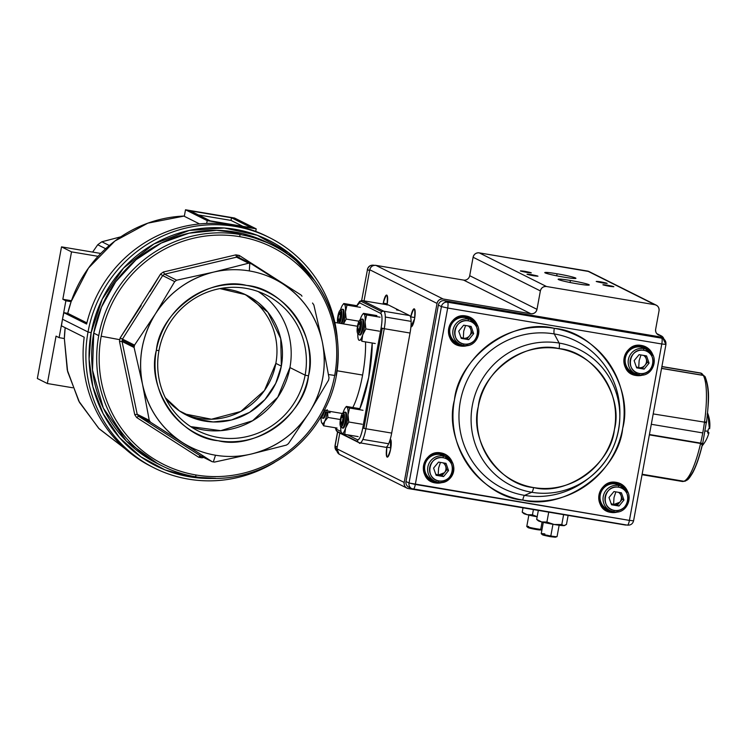 <?xml version="1.0" encoding="UTF-8"?>
<svg xmlns="http://www.w3.org/2000/svg" width="747" height="747" viewBox="0 0 747 747"><rect width="100%" height="100%" fill="white"/><g stroke="black" fill="none" stroke-linecap="round" stroke-linejoin="round"><path stroke-width="1.12" d="M658.359 334.908L658.415 334.936A5.369 5.22 -63.4 0 0 659.844 335.403L657.183 334.068L659.844 335.403A5.369 5.22 -63.4 0 1 663.952 339.185L659.844 335.403C656.79 334.553 655.39 332.508 655.651 329.268L659.031 310.836C659.293 307.605 657.902 305.56 654.839 304.711L546.496 286.512L479.219 252.859L587.562 271.058L654.839 304.711L546.496 286.512C543.321 286.316 541.276 287.782 540.37 290.91L536.99 309.342C536.085 312.47 534.04 313.936 530.865 313.74L463.588 280.088L375.881 265.362L463.588 280.088L530.865 313.74L443.158 299.005L375.881 265.362C372.697 265.166 370.661 266.632 369.756 269.76L364.041 300.854L369.756 269.76L437.032 303.413L404.174 482.441C403.912 485.681 405.313 487.726 408.366 488.575L626.602 524.992A5.369 5.22 -63.4 0 1 625.052 524.973L408.366 488.575A5.369 5.22 -63.4 0 1 404.174 482.441L336.888 448.798L339.782 433.064L336.888 448.798L339.175 454.185M386.871 447.201C386.012 459.377 387.273 460.003 390.653 449.087L390.279 439.152A9.123 2.026 99.5 0 1 390.653 449.087A9.123 2.026 99.5 0 1 387.254 457.136A9.123 2.026 99.5 0 1 387.123 457.099A9.123 2.026 99.5 0 1 386.871 447.201A9.123 2.026 99.5 0 1 386.993 446.594L386.871 447.201L390.858 447.864L386.871 447.201M410.794 316.877L410.682 317.484A9.123 2.026 99.5 0 1 410.794 316.877A9.123 2.026 99.5 0 1 414.193 308.828A9.123 2.026 99.5 0 1 414.576 318.773C415.435 306.597 414.174 305.962 410.794 316.877L414.781 317.55L410.794 316.877M410.915 326.691L414.576 318.773A9.123 2.026 99.5 0 1 411.177 326.822A9.123 2.026 99.5 0 1 411.037 326.775A9.123 2.026 99.5 0 1 410.915 326.691M387.049 305C387.908 292.824 386.647 292.198 383.267 303.114L383.108 304.057A9.123 2.026 99.5 0 1 383.267 303.114A9.123 2.026 99.5 0 1 386.675 295.065A9.123 2.026 99.5 0 1 387.105 304.729M359.148 442.738L360.418 443.036A9.123 2.026 99.5 0 1 359.727 443.373A9.123 2.026 99.5 0 1 359.596 443.326A9.123 2.026 99.5 0 1 359.148 442.738M570.419 280.48C550.614 277.09 557.533 280.555 576.983 283.767C596.788 287.147 589.869 283.683 570.419 280.48L570.054 282.487L570.419 280.48A15.827 1.046 -169.6 0 1 589.271 284.981A15.827 1.046 -169.6 0 1 576.983 283.767A15.827 1.046 -169.6 0 1 558.485 279.565A15.827 1.046 -169.6 0 1 558.13 279.266A15.827 1.046 -169.6 0 1 570.419 280.48M557.075 273.804C537.27 270.423 544.189 273.878 563.64 277.09C583.444 280.47 576.525 277.016 557.075 273.804L556.711 275.82L557.075 273.804A15.827 1.046 -169.6 0 1 575.928 278.304A15.827 1.046 -169.6 0 1 563.64 277.09A15.827 1.046 -169.6 0 1 545.142 272.888A15.827 1.046 -169.6 0 1 544.787 272.59A15.827 1.046 -169.6 0 1 557.075 273.804M531.257 274.607C525.057 273.822 525.832 274.214 533.601 275.774C539.81 276.558 539.026 276.166 531.257 274.607L537.971 276.203L527.008 274.28L531.257 274.607L531.126 275.316L531.257 274.607M524.59 271.264C518.381 270.479 519.156 270.872 526.924 272.44C533.134 273.225 532.359 272.832 524.59 271.264L524.459 271.983L524.59 271.264L531.294 272.87L520.342 270.946L524.59 271.264M607.134 285.13C600.924 284.346 601.708 284.738 609.468 286.297C615.677 287.081 614.902 286.699 607.134 285.13L613.847 286.736L602.885 284.803L607.134 285.13L607.003 285.849L607.134 285.13M600.467 281.796C594.257 281.012 595.032 281.404 602.801 282.964C609.01 283.748 608.226 283.356 600.467 281.796L607.171 283.393L596.218 281.47L600.467 281.796L600.336 282.506L600.467 281.796M453.13 341.612L456.062 343.825M589.056 271.553L479.219 252.859C476.044 252.663 474 254.129 473.094 257.257L540.37 290.91L536.99 309.342A5.369 5.22 -63.4 0 1 530.865 313.74L443.158 299.005C439.983 298.819 437.938 300.285 437.032 303.413L404.174 482.441L336.888 448.798A5.369 5.22 116.6 0 0 339.652 454.456L406.872 488.08M339.25 454.232L339.726 454.493M473.094 257.257L469.714 275.69L473.094 257.257L540.37 290.91A5.369 5.22 -63.4 0 1 546.496 286.512L479.219 252.859A5.369 5.22 116.6 0 0 473.094 257.257M658.415 334.936A5.369 5.22 -63.4 0 1 655.651 329.268L659.031 310.836A5.369 5.22 -63.4 0 0 654.839 304.711L587.562 271.058A5.369 5.22 116.6 0 1 588.991 271.525L656.202 305.14M536.99 309.342L469.714 275.69L536.99 309.342M375.881 265.362A5.369 5.22 116.6 0 0 369.756 269.76L437.032 303.413A5.369 5.22 -63.4 0 1 443.158 299.005L375.881 265.362M463.588 280.088A5.369 5.22 116.6 0 0 469.714 275.69M387.254 303.786L383.267 303.114L387.254 303.786M361.651 300.546L367.459 269.62A5.369 5.22 -63.4 0 1 373.593 265.222A5.369 1.195 -80.5 0 0 373.509 265.194A5.369 1.195 99.5 0 1 373.593 265.222L374.284 265.344L373.593 265.222A5.369 5.22 116.6 0 0 367.459 269.62L369.578 270.685L367.496 269.471M337.205 447.079L335.086 446.024L337.663 431.999L335.086 446.024A5.369 5.22 116.6 0 0 336.981 451.141A5.369 5.22 -63.4 0 1 335.086 446.024L337.205 447.079M533.591 487.567C499.22 484.887 469.013 440.702 478.285 406.676C481.684 371.67 525.823 339.969 559.092 348.644C593.454 351.333 623.661 395.518 614.398 429.534C610.99 464.55 566.861 496.241 533.591 487.567A70.778 68.855 -63.4 0 1 478.285 406.676A70.778 68.855 -63.4 0 1 559.092 348.644A5.369 1.195 -80.5 0 0 559.158 343.06A76.026 73.953 -63.4 0 1 619.814 417.713A76.026 73.953 -63.4 0 1 618.563 429.945A76.026 73.953 -63.4 0 1 590.093 477.137A76.026 73.953 -63.4 0 1 531.771 492.282L524.618 495.382A82.254 80.013 116.6 0 0 587.73 478.995L587.73 478.995A82.254 80.013 116.6 0 1 524.618 495.382L531.771 492.282A76.026 73.953 -63.4 0 1 472.356 405.388A76.026 73.953 -63.4 0 1 559.158 343.06L554.246 333.928L559.158 343.06A76.026 73.953 116.6 0 0 472.356 405.388A76.026 73.953 116.6 0 0 531.771 492.282A5.369 1.195 -80.5 0 0 533.591 487.567A5.369 1.195 99.5 0 1 531.771 492.282A76.026 73.953 116.6 0 0 590.093 477.137A76.026 73.953 116.6 0 0 619.814 417.713A76.026 73.953 116.6 0 0 559.158 343.06A5.369 1.195 99.5 0 1 559.092 348.644A70.778 68.855 -63.4 0 1 614.398 429.534A70.778 68.855 -63.4 0 1 533.591 487.567M447.686 308.035L415.313 484.439L629.422 520.398L661.795 343.993L447.686 308.035L661.795 343.993A5.369 1.195 -80.5 0 0 661.655 338.167L447.546 302.208L444.484 300.686L658.593 336.645L661.655 338.167L447.546 302.208A5.369 1.195 99.5 0 1 447.686 308.035L441.421 306.606L409.039 483.01L405.985 481.479L438.358 305.084L441.421 306.606L409.039 483.01L415.313 484.439A5.369 1.195 99.5 0 1 413.315 489.173A5.369 1.195 99.5 0 1 413.231 489.145A5.369 5.22 -63.4 0 1 409.039 483.01L405.985 481.479L438.368 305.037L405.985 481.479A5.369 5.22 116.6 0 0 408.74 487.147L411.802 488.678A5.369 5.22 116.6 0 0 413.231 489.145A5.369 1.195 -80.5 0 0 413.315 489.173A5.369 1.195 -80.5 0 0 415.313 484.439L447.686 308.035A5.369 1.195 -80.5 0 0 447.546 302.208L444.484 300.686A5.369 5.22 116.6 0 0 438.358 305.084L441.421 306.606A5.369 5.22 -63.4 0 1 447.546 302.208A5.369 5.22 116.6 0 0 441.421 306.606L447.686 308.035M522.797 500.088C480.312 496.764 442.962 442.149 454.419 400.084C458.621 356.805 513.189 317.615 554.311 328.335C596.797 331.659 634.147 386.283 622.69 428.348C618.488 471.628 563.92 510.808 522.797 500.088A87.502 85.121 -63.4 0 1 454.419 400.084A87.502 85.121 -63.4 0 1 554.311 328.335A5.369 1.195 -80.5 0 0 554.246 333.928A82.254 80.013 116.6 0 0 460.339 401.372A82.254 80.013 116.6 0 0 524.618 495.382A5.369 1.195 -80.5 0 0 522.797 500.088A5.369 1.195 99.5 0 1 524.618 495.382A82.254 80.013 116.6 0 1 460.339 401.372A82.254 80.013 116.6 0 1 554.246 333.928A5.369 1.195 99.5 0 1 554.311 328.335A87.502 85.121 -63.4 0 1 622.69 428.348A87.502 85.121 -63.4 0 1 522.797 500.088M431.243 480.909L431.57 481.077A14.753 14.352 -63.4 0 0 435.52 482.366A14.753 14.352 -63.4 0 1 424.52 463.439A14.753 14.352 -63.4 0 1 440.833 453.401L441.038 452.934A15.295 14.875 116.6 0 0 423.577 465.465A15.295 14.875 116.6 0 0 435.529 482.945L435.52 482.366A14.753 14.352 -63.4 0 0 439.432 482.469A14.753 14.352 -63.4 0 1 435.52 482.366L435.529 482.945A15.295 14.875 116.6 0 0 442.99 482.273L435.529 482.945C416.415 480.592 422.232 448.919 441.038 452.934L452.57 463.103A15.295 14.875 116.6 0 0 441.038 452.934L440.842 453.401A14.753 14.352 -63.4 0 1 450.6 460.143A14.753 14.352 -63.4 0 0 444.773 454.69L440.842 453.401A14.753 14.352 -63.4 0 1 444.773 454.69L444.437 454.521M456.37 344.003L456.697 344.171A14.753 14.352 -63.4 0 0 464.559 345.562A14.753 14.352 -63.4 0 1 460.647 345.45L460.656 346.038C441.542 343.676 447.36 312.013 466.165 316.018L477.697 326.196A15.295 14.875 116.6 0 0 466.165 316.018L465.96 316.495A14.753 14.352 -63.4 0 1 475.727 323.236A14.753 14.352 -63.4 0 0 469.9 317.774L465.969 316.495L466.165 316.018A15.295 14.875 116.6 0 0 448.704 328.559A15.295 14.875 116.6 0 0 468.117 345.357L460.656 346.038L460.311 345.291A14.753 14.352 116.6 0 0 463.616 345.45A14.753 14.352 -63.4 0 1 460.311 345.291L460.647 345.45A14.753 14.352 -63.4 0 1 449.647 326.523A14.753 14.352 -63.4 0 1 469.9 317.774L469.564 317.606M631.785 373.463L632.111 373.631A14.753 14.352 -63.4 0 0 639.974 375.022A14.753 14.352 -63.4 0 1 636.052 374.919L635.725 374.751A14.753 14.352 -63.4 0 1 631.943 373.547A14.753 14.352 116.6 0 0 635.725 374.751L636.071 375.498A15.295 14.875 116.6 0 0 643.531 374.817L636.071 375.498C616.957 373.145 622.774 341.472 641.58 345.488L653.111 355.656A15.295 14.875 116.6 0 0 624.118 358.018A15.295 14.875 116.6 0 0 636.071 375.498L636.052 374.919A14.753 14.352 -63.4 0 1 625.062 355.983A14.753 14.352 -63.4 0 1 641.374 345.954L641.384 345.954A14.753 14.352 -63.4 0 1 651.141 352.696A14.753 14.352 -63.4 0 0 645.315 347.234L641.374 345.954A14.753 14.352 -63.4 0 0 632.111 373.631C617.405 367.347 625.781 342.369 641.384 345.954M611.485 511.2L610.579 511.079L610.598 511.658A14.753 14.352 -63.4 0 1 606.816 510.453A14.753 14.352 116.6 0 0 610.598 511.658L610.925 511.826A14.753 14.352 -63.4 0 0 614.846 511.928A14.753 14.352 -63.4 0 1 610.925 511.826L610.943 512.405A15.295 14.875 116.6 0 0 618.404 511.732L610.943 512.405C591.829 510.052 597.637 478.379 616.452 482.394L627.984 492.572A15.295 14.875 116.6 0 0 598.991 494.934A15.295 14.875 116.6 0 0 610.943 512.405L610.598 511.658A14.753 14.352 116.6 0 0 613.903 511.816M454.82 343.032L456.072 343.247M619.879 414.706A82.254 80.013 116.6 0 0 554.246 333.928A82.254 80.013 116.6 0 1 619.879 414.706L619.814 417.713C618.759 441.944 608.852 461.749 590.093 477.137L587.73 478.995M627.34 525.104A5.369 1.195 -80.5 0 0 627.424 525.132A5.369 1.195 -80.5 0 0 629.422 520.398L409.039 483.01A5.369 5.22 116.6 0 0 411.802 488.678L627.424 525.132A5.369 1.195 99.5 0 1 627.34 525.104M629.422 520.398L633.587 520.808L629.422 520.398A5.369 1.195 99.5 0 1 627.424 525.132C630.645 525.356 632.7 523.918 633.587 520.808L665.96 344.404L661.795 343.993L629.422 520.398M665.848 344.302L663.084 338.634A5.369 5.22 -63.4 0 1 665.848 344.302M615.808 482.795L615.705 483.169A14.221 13.829 116.6 0 0 599.467 494.822A14.221 13.829 116.6 0 0 610.579 511.079C592.81 508.884 598.216 479.434 615.705 483.169L623.409 487.352M447.995 457.892L440.291 453.709C422.802 449.974 417.396 479.425 435.165 481.619L436.071 481.731M635.706 374.163L636.612 374.284A14.221 13.829 116.6 0 1 635.706 374.163L635.725 374.751A14.753 14.352 116.6 0 0 639.03 374.91A14.753 14.352 -63.4 0 1 635.725 374.751L635.706 374.163C617.937 371.978 623.343 342.528 640.833 346.263A14.221 13.829 116.6 0 0 624.595 357.916A14.221 13.829 116.6 0 0 635.706 374.163M640.833 346.263A14.221 13.829 116.6 0 1 648.536 350.446L640.935 345.889M465.418 316.793L473.122 320.977A14.221 13.829 116.6 0 0 465.418 316.793C447.929 313.068 442.523 342.518 460.292 344.703A14.221 13.829 116.6 0 0 461.198 344.825L460.292 344.703L460.311 345.291A14.753 14.352 116.6 0 1 456.538 344.087M663.084 338.634L658.593 336.645A5.369 5.22 -63.4 0 1 660.031 337.112A5.369 5.22 116.6 0 0 658.593 336.645L661.655 338.167A5.369 5.22 -63.4 0 1 663.084 338.634A5.369 5.22 116.6 0 0 661.655 338.167A5.369 1.195 99.5 0 1 661.795 343.993L665.96 344.404M475.073 322.545A14.753 14.352 116.6 0 0 469.732 317.699A14.753 14.352 -63.4 0 1 475.073 322.545M650.488 352.005A14.753 14.352 116.6 0 0 645.147 347.159A14.753 14.352 -63.4 0 1 650.488 352.005M625.36 488.911A14.753 14.352 116.6 0 0 620.019 484.065M606.648 510.378L606.984 510.537A14.753 14.352 -63.4 0 0 610.925 511.826A14.753 14.352 -63.4 0 1 599.934 492.899A14.753 14.352 -63.4 0 1 626.014 489.602A14.753 14.352 -63.4 0 0 620.187 484.149L616.256 482.87L616.452 482.394L616.256 482.87A14.753 14.352 -63.4 0 1 620.187 484.149L619.851 483.981M440.394 453.336L440.291 453.709A14.221 13.829 116.6 0 0 424.053 465.362A14.221 13.829 116.6 0 0 435.165 481.619L435.184 482.198A14.753 14.352 -63.4 0 1 431.402 480.993A14.753 14.352 116.6 0 0 438.489 482.357M449.946 459.452A14.753 14.352 116.6 0 0 444.605 454.606M616.256 482.87C600.653 479.275 592.278 504.253 606.984 510.537A14.753 14.352 -63.4 0 1 616.247 482.861L616.247 482.861M440.842 453.401L440.842 453.401A14.753 14.352 -63.4 0 0 431.57 481.077C416.873 474.793 425.239 449.815 440.842 453.401M456.697 344.171A14.753 14.352 -63.4 0 1 465.96 316.495L465.969 316.495C450.366 312.909 442 337.877 456.697 344.171M522.218 512.181L523.778 513.553A13.418 0.887 10.4 0 0 524.002 513.693A13.418 0.887 10.4 0 0 527.121 514.674L537.158 516.803A13.418 0.887 10.4 0 1 527.121 514.674L532.452 514.823L533.414 509.575L532.452 514.823L527.121 514.674L522.218 512.181L523.021 507.829L522.218 512.181L527.121 514.674C523.908 513.833 522.984 513.366 524.338 513.282M537.177 516.681L532.452 514.823L537.177 516.681M538.802 520.519C537.438 520.594 538.363 521.061 541.575 521.91L554.134 524.478L564.508 525.561A13.418 0.887 10.4 0 1 564.443 525.589L566.469 524.413L568.122 515.411L566.469 524.413L563.92 525.655A13.418 0.887 10.4 0 0 564.443 525.589M546.907 522.05L548.728 512.153L546.907 522.05L541.575 521.91L546.907 522.05L554.134 524.478L546.907 522.05M536.682 519.408L538.232 520.78A13.418 0.887 10.4 0 0 538.456 520.92A13.418 0.887 10.4 0 0 541.575 521.91L536.682 519.408L538.335 510.406L536.682 519.408L541.575 521.91A13.418 0.887 10.4 0 0 554.134 524.478L561.8 524.553L563.621 514.655L561.8 524.553L554.134 524.478A13.418 0.887 10.4 0 0 563.92 525.655L561.8 524.553L563.92 525.655M528.857 515.103L526.775 526.458A8.049 0.532 10.4 0 0 531.911 527.914A8.049 0.532 10.4 0 0 540.725 529.371L542.07 522.032L540.725 529.371A8.049 0.532 10.4 0 0 542.005 529.455A8.049 0.532 -169.6 0 1 540.725 529.371L539.455 529.94C534.348 529.464 523.946 526.952 529.614 527.569M540.949 529.978L539.455 529.94L541.977 529.614M526.812 526.532L528.11 527.634L535.888 529.436L539.455 529.94L540.725 529.371A8.049 0.532 -169.6 0 1 536.355 528.745A8.049 0.532 -169.6 0 1 526.812 526.532A8.049 0.532 -169.6 0 1 528.652 526.458M543.312 522.33L541.23 533.694A8.049 0.532 10.4 0 0 550.81 535.982L552.957 524.273L550.81 535.982A8.049 0.532 10.4 0 0 557.057 536.598L559.148 525.244M555.357 537.224L550.352 536.673C541.304 534.852 540.398 534.394 547.626 535.31M541.267 533.76L542.574 534.861L550.352 536.673L550.81 535.982A8.049 0.532 -169.6 0 1 541.267 533.76A8.049 0.532 -169.6 0 1 544.852 533.909M557.001 536.645A8.049 0.532 -169.6 0 1 550.81 535.982L550.352 536.673L555.394 537.214L557.001 536.645M618.563 485.457A13.418 13.044 -63.4 0 1 622.148 486.624A13.418 13.044 116.6 0 0 618.563 485.457L615.556 483.953L618.563 485.457A13.418 13.044 116.6 0 0 610.14 510.621A13.418 13.044 -63.4 0 1 618.563 485.457L618.6 487.203C604.09 484.093 599.589 508.567 614.351 510.378C628.871 513.488 633.363 489.014 618.6 487.203L618.563 485.457M619.142 485.12A13.418 13.044 116.6 0 0 600.728 493.076A13.418 13.044 116.6 0 0 607.143 509.118L610.14 510.621A13.418 13.044 116.6 0 0 613.726 511.788A13.418 13.044 -63.4 0 1 610.14 510.621L613.754 511.798L614.351 510.378A11.803 11.485 -63.4 0 1 605.126 496.886A11.803 11.485 -63.4 0 1 618.6 487.203A11.803 11.485 -63.4 0 1 627.825 500.695A11.803 11.485 -63.4 0 1 614.351 510.378L613.754 511.798C627.984 515.047 635.566 492.404 622.148 486.624L619.142 485.12M613.95 491.554L621.429 492.805L623.95 500.042L619.002 506.027L611.522 504.767L609.001 497.53L613.95 491.554L621.429 492.805L623.95 500.042L622.288 499.211L617.339 505.196L619.002 506.027L611.522 504.767L609.001 497.53L613.95 491.554M615.855 491.871L614.006 497.549L613.595 504.561A6.732 6.555 -63.4 0 1 611.111 503.581L613.595 504.561L614.006 497.549L615.855 491.871M618.479 492.31A6.732 6.555 -63.4 0 1 613.595 504.561L619.002 506.027L623.95 500.042L622.288 499.211L619.963 492.562M619.814 502.199L617.339 505.196L613.595 504.561L619.814 502.199M643.69 348.55A13.418 13.044 -63.4 0 1 647.275 349.717A13.418 13.044 116.6 0 0 643.69 348.55L640.683 347.047L643.69 348.55L643.727 350.296C629.217 347.187 624.725 371.661 639.479 373.463C653.998 376.572 658.49 352.108 643.727 350.296A11.803 11.485 -63.4 0 1 652.953 363.789A11.803 11.485 -63.4 0 1 639.479 373.463L638.881 374.882A13.418 13.044 -63.4 0 1 628.862 357.673A13.418 13.044 -63.4 0 1 643.69 348.55A13.418 13.044 116.6 0 0 635.267 373.715A13.418 13.044 116.6 0 0 638.853 374.882L639.479 373.463A11.803 11.485 -63.4 0 1 630.253 359.97A11.803 11.485 -63.4 0 1 643.727 350.296L643.69 348.55M644.269 348.214A13.418 13.044 116.6 0 0 625.855 356.17A13.418 13.044 116.6 0 0 632.27 372.211L638.881 374.882C653.111 378.141 660.693 355.497 647.275 349.717L644.269 348.214M636.453 367.272L644.129 369.121L636.659 367.86L634.128 360.624L639.077 354.648L646.557 355.899L649.078 363.135L644.129 369.121L636.659 367.86L634.128 360.624L639.077 354.648L646.557 355.899L649.078 363.135L647.416 362.304L642.467 368.28L644.129 369.121L649.078 363.135L647.416 362.304L645.091 355.656M643.606 355.404A6.732 6.555 -63.4 0 1 638.722 367.655L639.133 360.642L640.982 354.965L639.133 360.642L638.722 367.655A6.732 6.555 -63.4 0 1 636.239 366.674M468.276 319.09A13.418 13.044 -63.4 0 1 471.861 320.258A13.418 13.044 116.6 0 0 468.276 319.09L465.269 317.587L468.276 319.09A13.418 13.044 116.6 0 0 459.863 344.246A13.418 13.044 -63.4 0 1 468.276 319.09L468.322 320.837C453.803 317.727 449.311 342.191 464.064 344.003C478.584 347.112 483.076 322.648 468.322 320.837L468.276 319.09M468.855 318.754A13.418 13.044 116.6 0 0 450.441 326.71A13.418 13.044 116.6 0 0 456.856 342.752L459.863 344.246A13.418 13.044 116.6 0 0 463.439 345.413A13.418 13.044 -63.4 0 1 459.863 344.246L463.467 345.422L464.064 344.003A11.803 11.485 -63.4 0 1 454.839 330.51A11.803 11.485 -63.4 0 1 468.322 320.837A11.803 11.485 -63.4 0 1 477.538 334.329A11.803 11.485 -63.4 0 1 464.064 344.003L463.467 345.422C477.697 348.681 485.279 326.037 471.861 320.258L468.855 318.754M461.039 337.812L468.714 339.652L461.244 338.4L458.714 331.164L463.663 325.188L471.142 326.439L473.673 333.676L468.714 339.652L461.244 338.4L458.714 331.164L463.663 325.188L471.142 326.439L473.673 333.676L472.001 332.845L469.676 326.196M468.192 325.944A6.732 6.555 -63.4 0 1 463.308 338.195L463.719 331.182L465.568 325.505L463.719 331.182L463.308 338.195A6.732 6.555 -63.4 0 1 460.824 337.205M472.001 332.845L467.052 338.821L468.714 339.652L473.673 333.676L472.001 332.845M443.148 455.997A13.418 13.044 -63.4 0 1 446.734 457.164A13.418 13.044 116.6 0 0 443.148 455.997L440.142 454.493L443.148 455.997A13.418 13.044 116.6 0 0 434.726 481.161A13.418 13.044 -63.4 0 1 443.148 455.997L443.195 457.743C428.675 454.634 424.184 479.107 438.937 480.909C453.457 484.019 457.948 459.554 443.195 457.743L443.148 455.997M443.727 455.661A13.418 13.044 116.6 0 0 425.314 463.616A13.418 13.044 116.6 0 0 431.729 479.658L434.726 481.161A13.418 13.044 116.6 0 0 438.312 482.329A13.418 13.044 -63.4 0 1 434.726 481.161L438.34 482.338L438.937 480.909A11.803 11.485 -63.4 0 1 429.712 467.426A11.803 11.485 -63.4 0 1 443.195 457.743A11.803 11.485 -63.4 0 1 452.411 471.236A11.803 11.485 -63.4 0 1 438.937 480.909L438.34 482.338A13.418 13.044 116.6 0 0 446.734 457.164L443.727 455.661M443.064 462.851A6.732 6.555 -63.4 0 1 438.181 475.101L438.592 468.089L440.441 462.412L438.592 468.089L438.181 475.101L435.912 474.718L443.587 476.567L436.117 475.307L433.587 468.07L438.536 462.094L446.015 463.345L448.545 470.582L443.587 476.567L436.117 475.307L433.587 468.07L438.536 462.094L446.015 463.345L448.545 470.582L446.874 469.751L441.925 475.727L443.587 476.567L448.545 470.582L446.874 469.751L444.549 463.103M438.181 475.101A6.732 6.555 -63.4 0 1 435.697 474.121L438.181 475.101L444.4 472.739L441.925 475.727L438.181 475.101M705.467 378.682C708.8 386.348 709.164 400.765 706.55 421.934L704.486 422.148A54.998 12.213 -80.5 0 0 703.319 375.442L661.553 368.43L703.319 375.442A54.998 12.213 99.5 0 1 704.486 422.148L706.597 422.064C708.371 402.978 710.462 390.961 705.14 376.768L703.319 375.442L705.159 376.805M685.344 481.087L685.279 481.105C687.679 479.471 687.726 480.956 692.702 472.795C696.391 465.82 699.687 456.212 702.582 443.951L700.574 443.475A54.998 12.213 99.5 0 1 683.897 481.264L642.131 474.242L683.897 481.264A54.998 12.213 -80.5 0 0 700.574 443.475L702.507 443.979C697.567 463.98 692.413 475.643 687.063 478.967M704.486 422.148L653.205 413.922M700.574 443.475L649.358 434.875L700.574 443.475M685.186 481.143L683.804 481.292A54.998 12.213 99.5 0 1 682.244 481.46A54.998 12.213 -80.5 0 0 683.804 481.292L642.121 474.298M649.423 434.511L700.658 443.111A54.998 12.213 -80.5 0 0 702.759 432.924L651.3 424.287L702.759 432.924A54.998 12.213 -80.5 0 0 704.43 422.531A54.998 12.213 99.5 0 1 700.658 443.111L702.628 443.447A0.532 0.523 -95.9 0 1 702.339 443.839M701.218 443.587L702.619 443.447L701.218 443.587M706.503 422.625L704.449 422.531M701.265 373.248A54.998 12.213 -80.5 0 0 700.462 372.986A54.998 12.213 99.5 0 1 703.254 375.33A54.998 12.213 -80.5 0 0 701.265 373.248L661.879 366.637L701.265 373.248M661.571 368.327L703.254 375.33L705.084 376.675M708.576 432.289L707.605 433.055L708.576 432.289L707.792 432.158L708.922 432.709A32.13 32.13 0 0 1 702.124 445.866M707.605 433.055L707.997 431.094A32.13 2.129 -169.6 0 1 705.215 431.028A32.13 2.129 10.4 0 0 707.997 431.094L708.333 429.105L709.295 428.339L708.333 429.105L707.605 433.055M707.138 414.118L707.969 414.538L709.295 428.339M702.404 444.838L701.573 444.418M321.836 416.91L322.153 417.648A8.049 1.783 -80.5 0 0 322.648 418.171L323.208 418.264A8.049 1.783 -80.5 0 0 324.151 417.536A8.049 1.783 -80.5 0 0 326.037 412.008M322.648 418.171A8.049 1.783 -80.5 0 0 323.6 417.442A8.049 1.783 -80.5 0 0 325.487 411.905M323.853 411.625A7.237 1.606 99.5 0 1 322.181 416.471A6.564 1.457 -80.5 0 0 324.161 411.672M321.014 416.387A6.564 1.457 -80.5 0 0 321.845 415.808A6.564 1.457 -80.5 0 0 323.031 412.783M322.181 416.471A7.237 1.606 99.5 0 1 320.874 416.621M343.461 422.447A6.564 1.457 -80.5 0 0 343.424 423.073M341.491 426.742L341.809 427.48A8.049 1.783 -80.5 0 0 342.313 428.003L342.864 428.096A8.049 1.783 -80.5 0 0 346.384 416.537A8.049 1.783 -80.5 0 0 345.534 412.223L344.974 412.129A8.049 1.783 -80.5 0 0 344.33 412.465L343.788 413.063M342.126 422.12A8.049 1.783 -80.5 0 0 342.079 422.606M341.575 422.027A8.049 1.783 -80.5 0 0 341.454 423.642M342.313 428.003A8.049 1.783 -80.5 0 0 343.34 427.135A8.049 1.783 -80.5 0 0 345.833 416.443A8.049 1.783 -80.5 0 0 344.974 412.129M341.837 426.304A6.564 1.457 -80.5 0 0 342.397 425.659A6.564 1.457 -80.5 0 0 344.236 419.095A6.564 1.457 -80.5 0 0 343.975 413.586M340.921 421.915A6.564 1.457 -80.5 0 0 340.847 423.353M343.601 416.807A6.564 1.457 -80.5 0 0 342.247 413.726A6.564 1.457 -80.5 0 0 340.034 422.718A6.564 1.457 -80.5 0 0 340.249 425.613A6.564 1.457 -80.5 0 0 342.154 424.268A6.564 1.457 -80.5 0 0 343.601 416.807M342.247 413.726L342.668 413.166A7.237 1.606 99.5 0 1 344.162 416.574A7.237 1.606 99.5 0 1 342.565 424.791A7.237 1.606 99.5 0 1 340.464 426.276L340.249 425.613M343.06 417.564L341.332 417.274L340.557 421.85L342.313 422.148M340.557 421.85L341.034 424.343L342.294 422.251L343.078 417.666L342.602 415.183L341.332 417.274M358.579 333.657L358.896 334.395A8.049 1.783 -80.5 0 0 359.4 334.917L359.951 335.011A8.049 1.783 -80.5 0 0 363.472 323.451A8.049 1.783 -80.5 0 0 362.612 319.137L362.062 319.044A8.049 1.783 -80.5 0 0 361.417 319.38L360.876 319.977M359.83 322.872A8.049 1.783 -80.5 0 0 359.438 324.357M359.4 334.917A8.049 1.783 -80.5 0 0 360.428 334.049A8.049 1.783 -80.5 0 0 362.921 323.358A8.049 1.783 -80.5 0 0 362.062 319.044M358.924 333.218A6.564 1.457 -80.5 0 0 359.484 332.574A6.564 1.457 -80.5 0 0 361.324 326.009A6.564 1.457 -80.5 0 0 361.062 320.5M359.148 322.984A6.564 1.457 -80.5 0 0 358.784 324.245M360.689 323.722A6.564 1.457 -80.5 0 0 359.335 320.631A6.564 1.457 -80.5 0 0 357.113 329.632A6.564 1.457 -80.5 0 0 357.337 332.527A6.564 1.457 -80.5 0 0 359.242 331.182A6.564 1.457 -80.5 0 0 360.689 323.722M359.335 320.631L359.755 320.08A7.237 1.606 99.5 0 1 361.24 323.479A7.237 1.606 99.5 0 1 359.652 331.705A7.237 1.606 99.5 0 1 357.552 333.19L357.337 332.527M360.147 324.478L358.42 324.189L357.636 328.764L359.4 329.063M358.42 324.189L359.68 322.097L360.166 324.581L359.382 329.166L358.121 331.257L357.636 328.764M341.687 323.61A8.049 1.783 -80.5 0 0 343.807 313.619A8.049 1.783 -80.5 0 0 342.957 309.305L342.406 309.211A8.049 1.783 -80.5 0 0 341.752 309.547L341.211 310.145M340.174 313.04A8.049 1.783 -80.5 0 0 339.782 314.524M341.136 323.516A8.049 1.783 -80.5 0 0 343.256 313.525A8.049 1.783 -80.5 0 0 342.406 309.211M339.465 323.059A8.049 1.783 -80.5 0 0 339.474 323.218A6.564 1.457 -80.5 0 0 339.82 322.741A6.564 1.457 -80.5 0 0 341.659 316.168A6.564 1.457 -80.5 0 0 341.398 310.668M339.493 313.152A6.564 1.457 -80.5 0 0 339.119 314.412M338.624 323.096A6.564 1.457 -80.5 0 0 341.024 313.889A6.564 1.457 -80.5 0 0 339.67 310.799A6.564 1.457 -80.5 0 0 337.457 319.791A6.564 1.457 -80.5 0 0 337.681 322.695A6.564 1.457 -80.5 0 0 337.784 322.956M339.67 310.799L340.09 310.248A7.237 1.606 99.5 0 1 341.584 313.647A7.237 1.606 99.5 0 1 339.362 323.218M340.483 314.646L338.764 314.356L337.98 318.932L339.745 319.23M338.764 314.356L340.025 312.265L340.511 314.748L339.726 319.333L338.456 321.425L337.98 318.932M289.929 367.561L277.772 397.236L252.607 420.748L220.785 430.664L190.672 426.612A75.998 73.934 116.6 0 0 203.156 429.88A75.998 73.934 116.6 0 0 289.929 367.561L305.121 375.162A75.998 73.934 -63.4 0 1 218.357 437.481A75.998 73.934 -63.4 0 1 198.048 430.86A75.998 73.934 -63.4 0 1 158.962 350.614A75.998 73.934 -63.4 0 1 266.044 294.916A75.998 73.934 -63.4 0 1 305.121 375.162L289.929 367.561A75.998 73.934 116.6 0 0 258.219 291.563M275.848 363.378L281.339 366.123L280.732 338.643L267.93 312.293L245.502 294.654L219.907 288.603A67.071 65.241 -63.4 0 1 246.846 295.308A67.071 65.241 -63.4 0 1 281.339 366.123L275.848 363.378L264.447 390.541L240.805 411.476L211.466 419.235L184.135 413.838A67.071 65.241 116.6 0 0 199.281 418.367A67.071 65.241 116.6 0 0 275.848 363.378A67.071 65.241 116.6 0 0 244.073 294.001M272.608 245.193A123.404 120.043 116.6 0 0 239.638 234.455A123.404 120.043 -63.4 0 1 272.608 245.193L267.603 242.691A123.404 120.043 116.6 0 0 234.623 231.953A123.404 120.043 116.6 0 0 93.739 333.134L98.744 335.636A123.404 120.043 -63.4 0 1 239.638 234.455A123.404 120.043 116.6 0 0 103.198 318.362A123.404 120.043 116.6 0 0 162.202 465.941A123.404 120.043 -63.4 0 1 98.744 335.636L93.739 333.134A123.404 120.043 116.6 0 0 157.197 463.429L162.202 465.941A123.404 120.043 116.6 0 0 195.182 476.679A2.68 0.598 99.5 0 1 195.182 476.679A2.68 0.598 -80.5 0 0 195.219 476.698A2.68 0.598 -80.5 0 0 196.078 474.999A2.68 0.598 99.5 0 1 195.219 476.698C246.986 486.269 303.282 456.342 325.804 407.33C355.357 349.288 330.071 272.113 272.608 245.193A123.404 120.043 -63.4 0 1 336.066 375.498M200.943 456.081A2.68 0.598 99.5 0 0 200.383 457.556A103.123 100.322 -63.4 0 0 202.064 457.827L202.446 456.062L202.064 457.827L203.698 457.463L202.064 457.827A103.123 100.322 -63.4 0 1 198.702 457.257L136.682 417.536A103.123 100.322 -63.4 0 1 134.749 414.716L119.492 341.407A103.123 100.322 -63.4 0 1 119.8 339.689L101.19 336.225A121.416 118.11 116.6 0 0 196.078 474.999A121.416 118.11 116.6 0 0 334.693 375.442L328.465 374.527L334.693 375.442A121.416 118.11 116.6 0 0 239.815 236.678A121.416 118.11 116.6 0 0 101.19 336.225L119.8 339.689A103.123 100.322 -63.4 0 1 120.127 337.98L160.577 274.028A103.123 100.322 -63.4 0 1 163.397 272.001L235.856 254.867A103.123 100.322 -63.4 0 1 237.537 255.138A103.123 100.322 -63.4 0 1 239.217 255.427L271.497 276.11M290.714 288.407L301.237 295.149A103.123 100.322 -63.4 0 1 301.975 296.204A103.123 100.322 -63.4 0 0 301.237 295.149L239.217 255.427L238.872 257.556A101.144 98.389 116.6 0 0 237.714 257.351A101.144 98.389 116.6 0 0 236.547 257.164L164.601 274.186L176.637 280.209L213.493 272.132C188.907 278.36 169.569 292.245 155.469 313.796C142.042 335.776 137.719 359.288 142.528 384.332C148.111 409.188 161.343 428.545 182.24 442.411C192.446 448.919 203.539 453.196 215.5 455.222C227.471 457.211 239.423 456.809 251.337 454.017C275.923 447.789 295.261 433.904 309.361 412.344C322.797 390.373 327.111 366.861 322.302 341.818C316.719 316.961 303.487 297.605 282.59 283.739C272.384 277.23 261.291 272.954 249.33 270.928C237.359 268.939 225.407 269.34 213.493 272.132L248.602 263.196L236.547 257.164L235.856 254.867L163.397 272.001L164.601 274.186L236.566 257.173L248.602 263.196A101.144 98.389 -63.4 0 1 249.769 263.383A101.144 98.389 -63.4 0 1 250.927 263.588L282.59 283.739A93.898 91.339 -63.4 0 1 322.302 341.818L329.007 377.786L322.302 341.818L313.861 304.981L322.302 341.818A93.898 91.339 -63.4 0 1 309.361 412.344L288.407 443.671L309.361 412.344L328.577 380.158L309.361 412.344A93.898 91.339 -63.4 0 1 251.337 454.017L214.492 462.085A101.144 98.389 -63.4 0 1 212.176 461.702L150.577 422.251L138.531 416.228L200.131 455.679L212.176 461.702L200.131 455.679L138.531 416.228L136.682 417.536L198.702 457.257L200.121 455.67M308.492 375.853C304.683 414.977 255.353 450.413 218.161 440.721C179.756 437.714 145.982 388.328 156.347 350.296C160.147 311.172 209.477 275.736 246.669 285.429C285.074 288.435 318.848 337.821 308.492 375.853A79.117 76.96 -63.4 0 1 218.161 440.721A79.117 76.96 -63.4 0 1 156.347 350.296L158.962 350.614A75.998 73.934 116.6 0 0 218.357 437.481A75.998 73.934 116.6 0 0 305.121 375.162L308.492 375.853L305.121 375.162A75.998 73.934 116.6 0 0 245.735 288.295A75.998 73.934 116.6 0 0 158.962 350.614L156.347 350.296A79.117 76.96 -63.4 0 1 246.669 285.429A79.117 76.96 -63.4 0 1 308.492 375.853M204.762 421.112A67.071 65.241 -63.4 0 1 186.843 415.276A67.071 65.241 -63.4 0 1 165.32 397.731L179.504 410.962L196.003 418.992L213.147 421.952L231.477 419.973L249.573 412.353L264.961 399.552L275.718 383.407L281.339 366.123A67.071 65.241 -63.4 0 1 204.762 421.112M155.469 313.796L174.695 281.61L162.65 275.587L122.48 339.101L134.525 345.123L155.469 313.796A93.898 91.339 -63.4 0 1 213.493 272.132L176.637 280.209A101.144 98.389 116.6 0 0 174.695 281.61L155.469 313.796L134.525 345.123A101.144 98.389 116.6 0 0 134.087 347.495L122.041 341.472L137.196 414.277L149.241 420.3L142.528 384.332L134.087 347.495L142.528 384.332L149.241 420.3A101.144 98.389 116.6 0 0 150.577 422.251L182.24 442.411A93.898 91.339 -63.4 0 1 142.528 384.332A93.898 91.339 -63.4 0 1 155.469 313.796M286.456 445.072L251.337 454.017L286.456 445.072A101.144 98.389 116.6 0 0 288.407 443.671A101.144 98.389 -63.4 0 1 286.456 445.072M238.881 257.566L250.927 263.588L238.872 257.556A101.144 98.389 116.6 0 0 237.714 257.351A101.144 98.389 116.6 0 0 236.547 257.164L235.856 254.867A103.123 100.322 -63.4 0 1 237.537 255.138A2.68 0.598 -80.5 0 0 237.714 257.351A2.68 0.598 99.5 0 1 237.537 255.138A103.123 100.322 -63.4 0 1 239.217 255.427L238.872 257.556M157.701 463.682L126.29 441.01L103.319 408.095L92.507 370.167L93.739 333.134L101.508 307.045L115.682 281.787L136.038 259.732L161.212 243.074L189 233.204L216.658 230.328L242.766 233.615L268.089 242.934M239.815 236.678A121.416 118.11 -63.4 0 1 334.693 375.442A121.416 118.11 -63.4 0 1 196.078 474.999A121.416 118.11 -63.4 0 1 101.19 336.225A121.416 118.11 -63.4 0 1 239.815 236.678A2.68 0.598 -80.5 0 0 239.638 234.455A2.68 0.598 99.5 0 1 239.815 236.678M141.202 305.579L120.127 337.98L122.471 339.091A101.144 98.389 116.6 0 0 122.247 340.277A101.144 98.389 116.6 0 0 122.032 341.463L119.492 341.407L134.749 414.716L137.196 414.277L122.041 341.472L134.087 347.495A101.144 98.389 -63.4 0 1 134.301 346.309A101.144 98.389 -63.4 0 1 134.525 345.123L122.48 339.101L162.65 275.587L160.577 274.028L149.97 291.507M313.861 304.981A101.144 98.389 116.6 0 0 312.526 303.03A101.144 98.389 -63.4 0 1 313.861 304.981M328.577 380.158A101.144 98.389 116.6 0 0 329.007 377.786A101.144 98.389 -63.4 0 1 328.801 378.972A101.144 98.389 -63.4 0 1 328.577 380.158M176.637 280.209L164.592 274.186A101.144 98.389 116.6 0 0 162.641 275.587L174.695 281.61A101.144 98.389 -63.4 0 1 176.637 280.209M149.241 420.3L137.187 414.268A101.144 98.389 116.6 0 0 138.522 416.219L150.577 422.251A101.144 98.389 -63.4 0 1 149.241 420.3M214.492 462.085L251.337 454.017A93.898 91.339 -63.4 0 1 215.5 455.222L213.334 461.898A101.144 98.389 116.6 0 0 214.492 462.085M248.602 263.196L213.493 272.132A93.898 91.339 -63.4 0 1 249.33 270.928L249.769 263.383A101.144 98.389 116.6 0 0 248.602 263.196M282.59 283.739L250.927 263.588A101.144 98.389 116.6 0 0 249.769 263.383L249.33 270.928A93.898 91.339 -63.4 0 1 282.59 283.739M182.24 442.411L212.176 461.702A101.144 98.389 116.6 0 0 213.334 461.898L215.5 455.222A93.898 91.339 -63.4 0 1 182.24 442.411M122.48 339.101L122.471 339.091A101.144 98.389 116.6 0 0 122.032 341.463L119.492 341.407A103.123 100.322 -63.4 0 1 120.127 337.98L122.471 339.091M122.247 340.277L134.301 346.309L122.247 340.277M138.522 416.219L136.682 417.536A103.123 100.322 -63.4 0 1 134.749 414.716L137.187 414.268A101.144 98.389 116.6 0 0 138.522 416.219M162.641 275.587L160.577 274.028A103.123 100.322 -63.4 0 1 163.397 272.001L164.592 274.186A101.144 98.389 116.6 0 0 162.641 275.587M269.443 237.611L266.66 236.22A128.773 125.263 116.6 0 0 86.615 324.039L63.869 312.666L67.744 313.32L71.114 301.667A124.749 121.35 -63.4 0 1 184.36 216.032L147.85 223.157L114.879 241.038L88.491 268.042L71.114 301.667L65.876 300.789L59.106 337.653L64.345 338.531L65.176 327.69A124.749 121.35 116.6 0 0 64.345 338.531L67.641 371.623L79.518 402.437L99.099 428.741L124.982 448.639L98.697 428.33L78.752 401.036L67.239 369.886L64.345 338.531L59.106 337.653L56.053 336.122L47.36 383.519L37.35 378.505L61.515 246.865L71.516 251.87L62.823 299.267L65.876 300.789L59.106 337.653L56.053 336.122L47.36 383.519L37.35 378.505L61.515 246.865L100.78 253.457L61.515 246.865L71.516 251.87L98.053 256.324L71.516 251.87L62.823 299.267L71.441 300.714L62.823 299.267L65.876 300.789L71.114 301.667A124.749 121.35 116.6 0 0 67.744 313.32L86.895 322.891L67.744 313.32L63.869 312.666A128.773 125.263 116.6 0 0 62.496 319.221A128.773 125.263 116.6 0 0 61.45 325.832L84.196 337.205A128.773 125.263 116.6 0 0 151.464 466.567L154.237 467.958A128.773 125.263 -63.4 0 1 88.025 331.985L62.496 319.221L88.025 331.985A128.773 125.263 -63.4 0 1 269.443 237.611A128.773 125.263 -63.4 0 1 337.168 337.009A128.773 125.263 116.6 0 0 235.034 226.406A128.773 125.263 116.6 0 0 88.025 331.985L91.153 332.695L89.089 359.064L92.88 386.769L103.161 413.745L119.585 437.733L140.847 456.8L164.975 469.872L189.859 476.838L215.762 478.323A126.084 122.657 -63.4 0 1 91.153 332.695A126.084 122.657 -63.4 0 1 235.109 229.32A126.084 122.657 -63.4 0 1 314.636 280.62L288.865 252.962L257.313 235.286L224.371 228.003L189.252 230.431L153.845 244.026L123.479 268.154L102.19 299.211L91.153 332.695L88.025 331.985A128.773 125.263 116.6 0 0 138.83 458.77A128.773 125.263 116.6 0 0 274.392 462.524A128.773 125.263 -63.4 0 1 188.646 479.163A128.773 125.263 -63.4 0 1 154.237 467.958M199.542 223.932L184.313 216.303L199.542 223.932M359.793 408.833L368.691 377.45L372.211 343.013A49.629 11.018 99.5 0 1 359.793 408.833M356.814 305.691L359.634 301.349L361.819 300.537L388.244 304.916A16.098 3.576 -80.5 0 1 388.477 304.991L362.678 300.658A2.68 2.605 -63.4 0 0 359.615 302.862L380.746 313.432A2.68 2.605 -63.4 0 1 381.848 311.695L360.717 301.125L381.848 311.695A2.68 2.605 -63.4 0 1 383.809 311.228L362.678 300.658A16.098 3.576 -80.5 0 0 362.444 300.583A16.098 3.576 99.5 0 1 362.678 300.658A2.68 2.605 116.6 0 0 359.615 302.862A13.418 2.979 99.5 0 0 356.954 305.719L359.615 302.862L380.746 313.432C382.277 315.103 382.399 319.959 381.11 327.989L362.753 428.031C361.118 435.893 359.382 439.824 357.552 439.806L347.616 434.838L357.552 439.806A2.68 2.605 116.6 0 0 358.933 442.644A2.68 2.605 -63.4 0 1 357.972 441.794L336.841 431.224A2.68 2.605 116.6 0 0 337.803 432.074A2.68 2.605 -63.4 0 1 336.421 429.236L335.571 427.816A13.418 2.979 99.5 0 0 336.421 429.236A2.68 2.605 116.6 0 0 336.841 431.224L357.972 441.794A2.68 2.605 -63.4 0 1 357.552 439.806A13.418 2.979 99.5 0 0 362.753 428.031L363.901 428.358L382.259 328.307L381.11 327.989L362.753 428.031L365.89 428.75L391.68 433.083L410.047 333.031L384.247 328.699L365.89 428.75A16.098 3.576 99.5 0 1 362.855 439.423L388.655 443.755A16.098 3.576 -80.5 0 0 391.68 433.083L365.89 428.75L384.247 328.699L410.047 333.031A16.098 3.576 -80.5 0 0 411.121 321.369A16.098 3.576 -80.5 0 0 409.608 315.561L399.598 310.556L396.461 309.846L398.487 310.005L388.477 304.991L362.678 300.658L383.809 311.228L409.608 315.561L383.809 311.228A16.098 3.576 99.5 0 1 385.321 317.036L411.121 321.369L385.321 317.036A16.098 3.576 99.5 0 1 384.247 328.699L382.259 328.307L363.901 428.358L365.89 428.75A16.098 3.576 -80.5 0 1 359.886 442.952A16.098 3.576 99.5 0 1 359.652 442.878A2.68 2.605 -63.4 0 1 358.933 442.644L385.676 447.285A16.098 3.576 -80.5 0 0 388.655 443.755L362.855 439.423A16.098 3.576 99.5 0 1 359.886 442.952A16.098 3.576 -80.5 0 1 359.652 442.878M341.034 431.542L336.421 429.236L341.034 431.542M109.314 245.502L101.872 241.776A100.602 97.866 116.6 0 0 97.726 244.755L105.672 248.723L97.726 244.755L92.637 252.094L97.726 244.755A100.602 97.866 -63.4 0 1 101.872 241.776L109.314 245.502M120.818 236.818L101.872 241.776L120.818 236.818M336.916 370.745L362.603 375.059A44.269 9.832 -80.5 0 0 365.516 341.893A44.269 9.832 -80.5 0 1 352.808 407.507A44.269 9.832 -80.5 0 0 362.603 375.059L336.916 370.745M324.375 410.215L330.211 411.448L324.375 410.215M242.85 226.332L231 220.412L198.385 214.931L231 220.412L231.486 217.779L251.506 227.788L210.224 220.851L190.214 210.841L231.486 217.779L251.506 227.788L210.224 220.851L190.214 210.841L231.486 217.779L231 220.412L242.85 226.332M72.664 387.768L47.36 383.519L72.664 387.768M152.855 467.248A128.773 125.263 -63.4 0 1 84.196 337.205L61.45 325.832L62.496 319.221L63.869 312.666L86.615 324.039A128.773 125.263 -63.4 0 1 268.052 236.93M185.508 209.776L207.19 220.626L256.202 228.853L234.521 218.012L185.508 209.776L184.313 216.303L185.508 209.776L234.521 218.012L256.202 228.853L255.735 231.411L256.202 228.853L207.19 220.626L185.508 209.776M206.676 223.428L207.19 220.626L206.676 223.428M383.809 311.228A2.68 2.605 116.6 0 0 380.746 313.432A13.418 2.979 99.5 0 1 381.11 327.989L384.247 328.699A16.098 3.576 -80.5 0 0 383.809 311.228M338.522 432.308A2.68 2.605 -63.4 0 1 337.803 432.074L358.933 442.644M330.137 411.401L330.053 412.783L323.712 411.485L328.736 412.559M323.675 410.056C326.411 410.495 327.578 410.374 327.195 409.692L327.279 409.982M343.377 323.899A13.418 2.979 -80.5 0 0 345.441 311.901L346.991 305.112L344.236 304.113A13.418 2.979 -80.5 0 0 342.705 304.925A13.418 2.979 -80.5 0 0 340.623 309.491A13.418 2.979 -80.5 0 0 340.511 309.837M343.443 323.909L346.188 319.072L345.441 311.901A13.418 2.979 -80.5 0 0 344.236 304.113L343.788 303.506L357.215 305.756M344.236 304.113L343.788 303.506M341.893 323.647A8.049 1.783 -80.5 0 0 343.9 315.178A8.049 1.783 -80.5 0 0 343.275 309.379A8.049 1.783 -80.5 0 0 343.05 309.333M346.188 319.072L358.971 321.219M346.991 305.112L360.428 307.362M346.813 407.031L346.356 406.424L346.813 407.031A13.418 2.979 -80.5 0 1 348.009 414.818A13.418 2.979 -80.5 0 1 345.6 427.984A13.418 2.979 -80.5 0 1 341.977 433.363L344.74 434.352L345.6 427.984L348.756 421.99L348.009 414.818L349.568 408.03L346.813 407.031A13.418 2.979 -80.5 0 0 345.282 407.843A13.418 2.979 -80.5 0 0 343.2 412.409A13.418 2.979 -80.5 0 0 343.088 412.755M348.756 421.99L362.192 424.249M349.568 408.03L363.005 410.28M344.74 434.352L358.168 436.612M340.725 426.798A13.418 2.979 99.5 0 0 341.192 432.158A13.418 2.979 99.5 0 0 341.977 433.363L341.528 432.746M342.966 428.106A8.049 1.783 -80.5 0 0 346.076 420.981A8.049 1.783 -80.5 0 0 345.842 412.297A8.049 1.783 -80.5 0 0 345.628 412.251M346.356 406.424L359.793 408.674L359.793 409.748M327.419 412.288A13.418 2.979 -80.5 0 1 324.628 421.439A13.418 2.979 -80.5 0 1 321.537 422.326L321.537 422.326A13.418 2.979 -80.5 0 1 321.49 422.186L323.656 425.818L324.628 421.439L327.905 417.442L327.634 412.335M321.49 422.186A13.418 2.979 99.5 0 1 321.07 416.966M323.311 418.273A8.049 1.783 -80.5 0 0 326.243 412.045M327.905 417.442L340.38 419.534M323.656 425.818L337.084 428.068M375.255 343.527L361.819 341.267L362.678 334.899A13.418 2.979 -80.5 0 0 365.096 321.733L366.656 314.945L363.901 313.945A13.418 2.979 -80.5 0 0 362.36 314.758A13.418 2.979 -80.5 0 0 360.278 319.324A13.418 2.979 -80.5 0 0 360.166 319.669M357.813 333.704A13.418 2.979 99.5 0 0 362.678 334.899L365.843 328.904L365.096 321.733A13.418 2.979 -80.5 0 0 363.901 313.945L363.444 313.338L376.88 315.589M363.901 313.945L363.444 313.338M360.054 335.02A8.049 1.783 -80.5 0 0 363.154 327.896A8.049 1.783 -80.5 0 0 362.93 319.212A8.049 1.783 -80.5 0 0 362.715 319.165M365.843 328.904L379.271 331.164M366.656 314.945L380.083 317.195M360.185 339.932L361.819 340.202M656.744 333.601L661.207 335.833M367.347 269.518C368.224 266.408 370.279 264.97 373.509 265.194L374.331 265.334M336.981 451.151L334.973 445.922L337.541 431.925M438.34 482.338C452.57 485.587 460.152 462.944 446.734 457.164M642.047 474.709L682.244 481.46L685.111 481.171M706.382 422.074L702.703 443.457M661.907 366.516L700.462 372.986L705.037 376.591M709.65 428.741A32.13 32.13 0 0 0 707.624 413.128M162.202 465.941C172.66 471.161 183.669 474.747 195.219 476.689M334.861 322.461L357.496 326.271M330.277 411.466L342.415 413.502M337.803 432.074L336.318 430.711L335.31 427.779M342.705 304.925L343.732 303.553M345.282 407.843L346.309 406.471M341.192 432.158L341.454 432.943M362.36 314.758L363.397 313.385"/></g></svg>
